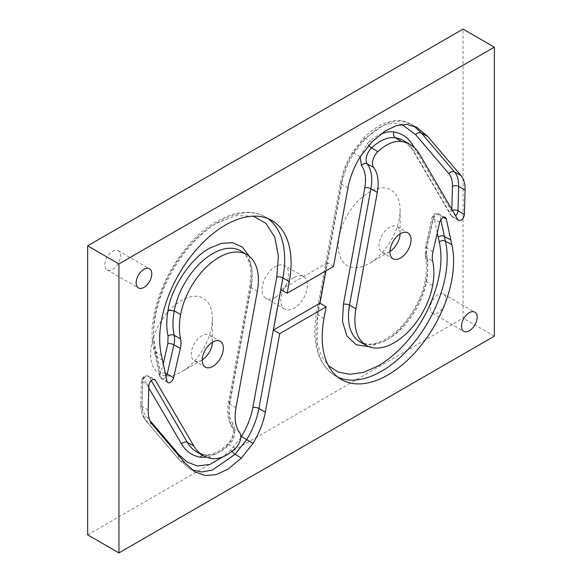 <?xml version="1.0" encoding="UTF-8"?>
<svg xmlns="http://www.w3.org/2000/svg" width="582" height="582" viewBox="0 0 582 582"><rect width="100%" height="100%" fill="white"/><g stroke="black" fill="none" stroke-linecap="round" stroke-linejoin="round"><path stroke-width="0.44" stroke-dasharray="2.91 2.18" d="M253.345 216.162L236.103 215.646L216.002 223.415C195.668 235.906 179.423 254.283 167.274 278.545C154.936 304.808 150.92 327.717 155.227 347.265L160.741 373.164L163.287 363.561M162.582 360.163L156.376 356.424L155.168 354.882L156.354 352.095M87.649 534.836L463.061 318.092L463.061 29.1M494.351 336.156L463.061 318.092M333.537 266.447L327.39 262.766L325.905 270.848M438.035 294.616A11.058 6.387 120 0 0 430.811 304.364A11.058 6.387 120 0 0 432.506 313.225A11.058 6.387 120 0 0 438.035 312.68A11.058 6.387 120 0 0 445.266 302.931A11.058 6.387 120 0 0 443.564 294.063A11.058 6.387 120 0 0 438.035 294.616M389.947 251.475A14.936 8.621 -60 0 1 389.547 251.715A14.936 8.621 -60 0 1 382.083 252.457A14.936 8.621 -60 0 1 379.791 240.49A14.936 8.621 -60 0 1 389.547 227.329A14.936 8.621 -60 0 1 397.011 226.594A14.936 8.621 -60 0 1 400.103 233.426A14.936 8.621 -60 0 1 400.096 233.891M389.547 251.715L369.214 263.457A43.686 25.222 120 0 0 400.103 209.949A43.686 25.222 120 0 0 369.214 192.111A43.686 25.222 120 0 0 338.317 245.619A43.686 25.222 120 0 0 369.214 263.457L389.547 251.715M112.675 269.328A11.058 6.387 120 0 0 119.907 259.579A11.058 6.387 120 0 0 118.211 250.711A11.058 6.387 120 0 0 112.675 251.264A11.058 6.387 120 0 0 105.451 261.005A11.058 6.387 120 0 0 107.146 269.873A11.058 6.387 120 0 0 112.675 269.328M327.39 262.766L280.8 289.661M202.238 359.851A14.936 8.621 -60 0 1 201.838 360.083A14.936 8.621 -60 0 1 194.373 360.825A14.936 8.621 -60 0 1 192.082 348.858A14.936 8.621 -60 0 1 201.838 335.705A14.936 8.621 -60 0 1 209.302 334.963A14.936 8.621 -60 0 1 212.401 341.801A14.936 8.621 -60 0 1 212.394 342.267M201.838 360.083A14.936 8.621 -60 0 1 201.838 360.091L181.504 371.825A43.686 25.222 120 0 0 212.401 318.318A43.686 25.222 120 0 0 181.504 300.479A43.686 25.222 120 0 0 150.614 353.994A43.686 25.222 120 0 0 181.504 371.825L201.838 360.083M275.359 297.322A18.806 10.854 -60 0 1 265.959 298.253A18.806 10.854 -60 0 1 263.071 283.187A18.806 10.854 -60 0 1 275.359 266.614A18.806 10.854 -60 0 1 284.758 265.683A18.806 10.854 -60 0 1 287.639 280.75A18.806 10.854 -60 0 1 275.359 297.322M360.258 156.733L354.016 153.139C352.292 152.157 351.972 152.055 353.048 152.819C347.33 162.211 343.555 171.792 341.707 181.584L317.736 312.134L317.255 343.125L321.46 355.988L328.444 365.714M432.644 285.529L426.439 281.855L425.187 280.168C421.361 302.931 403.763 329.07 385.822 338.979C378.635 343.016 372.269 344.719 366.718 344.078L360.374 342.129A55.901 32.272 120 0 0 387.976 339.168A55.901 32.272 120 0 0 426.439 281.855A65.191 37.641 120 0 0 426.475 257.448A4.423 3.07 167.1 0 1 425.267 255.891A4.423 3.07 167.1 0 1 426.453 253.097C428.185 260.78 428.17 269.466 426.41 279.156C423.478 300.581 403.908 331.129 384.906 341.008L368.908 346.646M294.128 277.454A18.806 10.854 -60 0 1 303.528 276.523A18.806 10.854 -60 0 1 306.416 291.589A18.806 10.854 -60 0 1 294.128 308.162A18.806 10.854 -60 0 1 284.729 309.093A18.806 10.854 -60 0 1 281.848 294.026A18.806 10.854 -60 0 1 294.128 277.454M240.766 437.526L230.952 449.755L231.905 451.399M249.154 256.175L252.173 269.699L251.111 284.882L229.737 401.318C228.086 410.856 229.192 418.305 233.047 423.674C236.227 430.345 234.197 437.78 226.965 445.972C222.608 450.112 218.068 453.203 213.354 455.248L206.748 457.205M148.825 387.983L143.121 378.235L142.736 378.555L142.052 402.882C141.928 408.266 143.128 412.471 145.631 415.49L149.88 420.48M230.952 449.755L223.117 456.739M188.815 468.161L178.587 459.169L188.815 468.161L191.995 469.82M178.398 455.175L178.579 459.169L145.391 420.16A4.423 3.536 139.6 0 1 145.631 415.49M257.346 291.255L251.148 287.581L229.766 404.01A4.423 1.899 -169.6 0 1 228.515 402.322A4.423 1.899 -169.6 0 1 229.737 401.318M267.96 218.599A92.756 53.551 120 0 0 264.875 216.657A92.756 53.551 120 0 0 219.072 221.575A92.756 53.551 120 0 0 155.256 351.63L160.756 377.463A4.714 2.721 120 0 0 161.629 378.838A4.714 2.721 120 0 0 164.015 378.62A4.714 2.721 120 0 0 166.023 376.685M143.121 378.235A4.423 3.434 149.7 0 1 148.992 376.765A4.714 2.721 120 0 0 148.345 376.125A4.714 2.721 120 0 0 146.017 376.372A4.714 2.721 120 0 0 142.685 382.01L142.001 406.338A4.423 2.466 -178.4 0 1 140.757 404.563A4.423 2.466 -178.4 0 1 142.052 402.882M151.276 380.679L148.992 376.765L153.808 379.42M165.31 373.28A4.423 1.695 12.9 0 0 161.134 372.953M235.972 407.691L229.766 404.01A44.087 25.455 120 0 0 233.447 428.869A4.423 3.507 143 0 1 232.64 428.148A4.423 3.507 143 0 1 233.047 423.674M160.741 373.164A4.423 3.034 -11.8 0 0 159.541 375.87A4.423 3.034 -11.8 0 0 160.756 377.463L166.961 381.195M155.227 347.265A4.423 3.077 -13.1 0 0 154.048 350.073A4.423 3.077 -13.1 0 0 155.256 351.63L161.461 355.369M148.89 385.713L142.685 382.01A4.423 2.466 -178.4 0 1 141.448 380.235A4.423 2.466 -178.4 0 1 142.736 378.555M211.644 458.507L205.271 455.008A4.423 3.528 -80.7 0 0 204.355 454.688L197.247 452.272A71.761 41.431 120 0 0 205.271 455.008A39.823 22.996 120 0 0 216.831 453.211A39.823 22.996 120 0 0 229.09 444.859A4.423 1.651 -133.5 0 0 227.053 444.561A4.423 1.651 -133.5 0 0 226.965 445.972M235.368 448.395L229.09 444.859A11.218 6.475 120 0 0 233.447 428.869L239.66 432.63M251.111 284.882A4.423 1.899 -169.6 0 0 249.889 285.886C252.472 267.967 249.503 256.349 240.977 251.038A55.901 32.272 120 0 1 251.148 287.581A4.423 1.899 -169.6 0 1 249.889 285.886L228.515 402.322C226.58 412.834 227.955 421.441 232.64 428.148C234.553 429.007 232.727 439.963 227.053 444.561C222.928 448.438 218.825 451.246 214.743 452.985C210.735 454.637 207.272 455.204 204.355 454.688A4.423 3.528 -80.7 0 0 202.354 455.073M148.199 410.041L142.001 406.338A35.24 20.348 120 0 0 146.097 420.757L179.285 459.765L185.505 463.534M152.317 424.525L146.097 420.757A4.423 3.536 139.6 0 1 145.391 420.16C142.095 416.065 140.546 410.87 140.757 404.563L141.448 380.235L143.856 376.183C144.896 375.405 146.388 375.383 148.345 376.125L154.732 379.631M440.829 219.756L439.905 215.311L443.615 217.362M419.491 154.106L413.278 150.345A71.761 41.431 120 0 0 404.301 141.019L412.303 149.37A4.423 3.434 149.7 0 1 412.456 146.089M323.97 318.507L317.772 314.833A92.756 53.551 120 0 0 334.643 375.455A92.756 53.551 120 0 0 337.866 377.158M347.941 187.957L341.743 184.283L317.772 314.833A4.423 1.899 -169.6 0 1 316.513 313.138A4.423 1.899 -169.6 0 1 317.736 312.134M432.957 251.65L426.752 247.983A21.963 12.68 120 0 0 426.475 257.448L432.681 261.187M439.672 222.382L433.459 218.716L426.752 247.983A4.423 1.695 -167.1 0 1 425.486 246.353A4.423 1.695 -167.1 0 1 426.664 245.539L426.453 253.097M413.94 126.003L410.768 123.995L401.194 120.94L389.758 122.191L377.412 128.447L365.583 138.451L354.016 153.139A57.916 33.436 120 0 0 341.743 184.283A4.423 1.899 -169.6 0 1 340.485 182.588A4.423 1.899 -169.6 0 1 341.707 181.584M371.854 141.993L365.583 138.451L363.583 138.123L363.561 139.469L383.647 125.166L393.367 123.064L401.951 124.453M437.271 232.844L433.772 216.06A4.423 3.034 168.2 0 1 439.905 215.311A4.714 2.721 120 0 0 438.974 213.907A4.714 2.721 120 0 0 436.646 214.154A4.714 2.721 120 0 0 433.459 218.716A4.423 1.695 -167.1 0 1 432.193 217.086A4.423 1.695 -167.1 0 1 433.379 216.271L426.664 245.539M414.369 147.683L451.392 210.99A4.423 3.434 -30.3 0 0 450.701 215.034L412.303 149.37A4.423 3.434 149.7 0 0 413.278 150.345L451.676 216.009L457.889 219.763M458.492 220.396L452.265 216.62L450.701 215.034A4.423 3.434 -30.3 0 0 451.676 216.009A4.714 2.721 120 0 0 452.265 216.62A4.714 2.721 120 0 0 454.644 216.402A4.714 2.721 120 0 0 455.539 215.747M360.12 156.951L367.548 143.259C371.905 139.113 376.445 136.021 381.159 133.976M368.712 145.311A4.423 1.651 46.5 0 1 367.548 143.259M452.403 210.393A4.423 2.466 1.6 0 0 451.778 210.669L451.814 209.382M445.361 217.413L438.974 213.907C436.995 213.165 435.496 213.187 434.492 213.965L432.193 217.086L425.486 246.353L425.267 255.891C426.861 262.882 426.832 270.972 425.187 280.168L426.41 279.156M340.87 379.231L334.643 375.455C317.51 363.452 311.472 342.682 316.513 313.138L340.485 182.588C342.442 172.236 346.414 162.145 352.408 152.309L353.048 152.819L363.561 139.469M433.772 216.06L433.379 216.271M451.392 210.99L451.778 210.669M155.168 354.882L154.048 350.073C143.383 310.352 176.397 243.392 216.919 221.386C228.035 214.969 238.744 211.95 249.045 212.328C254.8 212.597 260.081 214.045 264.875 216.657L271.263 220.163M167.863 382.614L161.629 378.838C160.13 377.507 159.432 376.518 159.541 375.87L155.154 354.831M188.801 468.139L195.035 471.915M432.506 313.225L463.789 331.289M397.011 226.594L407.96 232.916M410.761 124.002L417.149 127.516M118.211 250.711L149.494 268.775M443.564 294.063L474.854 312.127M107.146 269.873L138.436 287.937M209.302 334.963L220.258 341.285M382.083 252.457L393.032 258.779M194.373 360.825L205.322 367.147M400.103 233.426L400.103 209.949M410.768 123.995C405.341 120.867 399.099 119.834 392.042 120.881L382.483 124.024C375.892 127.334 369.592 132.034 363.583 138.123L352.416 152.309M212.401 341.801L212.401 318.318M303.528 276.523L284.758 265.683M284.729 309.093L265.959 298.253"/><path stroke-width="0.87" d="M163.287 363.561L167.849 343.693L168.06 336.127C166.336 328.444 166.343 319.758 168.103 310.068C171.035 288.643 190.605 258.095 209.607 248.223L221.422 243.327L232.516 242.701L242.301 246.957L249.154 256.175M231.905 451.399L235.084 454.324L246.644 439.636L241.465 436.405C247.183 427.021 250.958 417.432 252.806 407.64L276.777 277.09L278.378 255.84L274.748 237.107L265.959 223.408L253.345 216.162M247.212 254.821L240.977 251.038A55.901 32.272 120 0 0 212.685 253.607A55.901 32.272 120 0 0 174.222 310.919L180.638 314.527A55.748 32.185 120 0 1 218.992 257.375A55.748 32.185 120 0 1 247.212 254.821A55.748 32.185 120 0 1 257.346 291.255L235.972 407.691A44.247 25.543 120 0 0 239.66 432.63A11.058 6.387 120 0 1 235.368 448.395A39.671 22.902 120 0 1 211.644 458.507A71.601 41.344 120 0 1 203.642 455.779A71.601 41.344 120 0 1 193.799 445.958L155.401 380.301A4.867 2.808 120 0 0 154.732 379.631A4.867 2.808 120 0 0 151.044 380.919A4.867 2.808 120 0 0 148.89 385.713L148.199 410.041A35.393 20.435 120 0 0 152.317 424.525L185.505 463.534L195.035 471.915L205.257 475.574L216.162 474.665L228.079 469.092L241.428 458.07L253.032 443.331A58.069 33.523 120 0 0 265.341 412.107L279.753 333.617L326.116 306.852L323.97 318.507A92.909 53.639 120 0 0 340.87 379.231A92.909 53.639 120 0 0 419.564 347.294A92.909 53.639 120 0 0 451.821 244.695L446.321 218.868A4.867 2.808 120 0 0 445.361 217.413A4.867 2.808 120 0 0 442.96 217.668A4.867 2.808 120 0 0 439.672 222.382L432.957 251.65A22.123 12.775 120 0 0 432.681 261.187A65.039 37.546 120 0 1 432.644 285.529A55.748 32.185 120 0 1 394.29 342.682A55.748 32.185 120 0 1 366.762 345.643L360.374 342.129A55.901 32.272 120 0 1 349.52 305.194L370.894 188.764A44.087 25.455 120 0 0 367.213 163.906L373.622 167.427A11.058 6.387 120 0 1 377.922 151.662A39.671 22.902 120 0 1 401.638 141.557A71.601 41.344 120 0 1 410.528 144.794L404.301 141.019A71.761 41.431 120 0 0 395.389 137.767L401.638 141.557M212.786 342.027A14.936 8.621 120 0 0 203.031 355.18A14.936 8.621 120 0 0 205.322 367.147A14.936 8.621 120 0 0 212.786 366.405A14.936 8.621 120 0 0 222.542 353.252A14.936 8.621 120 0 0 220.258 341.285A14.936 8.621 120 0 0 212.786 342.027M400.496 233.651A14.936 8.621 120 0 0 390.74 246.812A14.936 8.621 120 0 0 393.032 258.779A14.936 8.621 120 0 0 400.496 258.037A14.936 8.621 120 0 0 410.252 244.877A14.936 8.621 120 0 0 407.96 232.916A14.936 8.621 120 0 0 400.496 233.651M469.325 312.672A11.058 6.387 120 0 0 462.093 322.421A11.058 6.387 120 0 0 463.789 331.289A11.058 6.387 120 0 0 469.325 330.736A11.058 6.387 120 0 0 476.549 320.995A11.058 6.387 120 0 0 474.854 312.127A11.058 6.387 120 0 0 469.325 312.672M143.965 269.32A11.058 6.387 120 0 0 136.734 279.069A11.058 6.387 120 0 0 138.436 287.937A11.058 6.387 120 0 0 143.965 287.384A11.058 6.387 120 0 0 151.189 277.636A11.058 6.387 120 0 0 149.494 268.775A11.058 6.387 120 0 0 143.965 269.32M410.528 144.794A71.601 41.344 120 0 1 419.491 154.106L457.889 219.763A4.867 2.808 120 0 0 458.492 220.396A4.867 2.808 120 0 0 462.203 219.188A4.867 2.808 120 0 0 464.4 214.343L465.083 190.016A35.393 20.435 120 0 0 460.966 175.538L427.785 136.53L417.149 127.516L407.16 124.388L396.495 125.574L384.855 131.197L371.854 141.993L360.258 156.733A58.069 33.523 120 0 0 347.941 187.957L333.537 266.447L287.173 293.212L289.312 281.557A92.909 53.639 120 0 0 271.263 220.163A92.909 53.639 120 0 0 193.013 253.636A92.909 53.639 120 0 0 161.461 355.369L166.961 381.195A4.867 2.808 120 0 0 167.863 382.614A4.867 2.808 120 0 0 170.322 382.389A4.867 2.808 120 0 0 173.618 377.674L180.333 348.414A22.123 12.775 120 0 0 180.602 338.877A65.039 37.546 120 0 1 180.638 314.527M366.762 345.643A55.748 32.185 120 0 1 355.937 308.809L377.318 192.373A44.247 25.543 120 0 0 373.622 167.427M494.351 336.156L494.351 47.164L118.939 263.908L118.939 552.9L494.351 336.156M279.753 333.617L273.38 330.074L280.8 289.661L287.173 293.212M118.939 552.9L87.649 534.836L87.649 245.844L118.939 263.908M450.701 239.9L444.284 236.35C442.385 235.39 440.341 235.652 438.159 237.129L437.271 232.844M325.905 270.848L319.969 303.171L326.116 306.852M494.351 47.164L463.061 29.1L87.649 245.844M400.096 233.891A14.936 8.621 -60 0 1 389.947 251.475M212.394 342.267A14.936 8.621 -60 0 1 202.238 359.851M273.38 330.074L319.969 303.171M328.444 365.714L338.368 372.116L350.044 374.321L363.663 372.32L378.511 365.809C398.852 353.318 415.09 334.941 427.239 310.679C439.577 284.416 443.593 261.507 439.286 241.959A4.423 3.077 166.9 0 1 445.405 241.144L440.829 219.756M241.465 436.405L240.766 437.526M206.748 457.205L200.514 457.248C192.3 455.837 185.971 451.392 181.519 443.891L148.825 387.983M149.88 420.48L178.82 454.498L178.398 455.175M223.117 456.739L209.76 464.48L197.334 465.956L187.048 461.977L178.82 454.498M253.032 443.331L246.644 439.636A57.916 33.436 120 0 0 258.925 408.491A4.423 1.899 10.4 0 0 252.806 407.64M191.995 469.82L201.379 471.973L212.35 470.096L235.084 454.324L241.428 458.07M265.341 412.107L258.925 408.491L282.896 277.941A4.423 1.899 10.4 0 0 276.777 277.09M289.312 281.557L282.896 277.941A92.756 53.551 120 0 0 267.96 218.599M193.799 445.958L187.389 442.429L151.276 380.679M203.642 455.779L197.247 452.272A71.761 41.431 120 0 1 187.389 442.429A4.423 3.434 -30.3 0 0 181.519 443.891M166.023 376.685A4.714 2.721 120 0 0 167.201 374.059L173.909 344.791A21.963 12.68 120 0 0 174.185 335.327A65.191 37.641 120 0 1 174.222 310.919L168.103 310.068M180.333 348.414L173.909 344.791A4.423 1.695 12.9 0 0 167.849 343.693M173.618 377.674L167.201 374.059A4.423 1.695 12.9 0 0 165.31 373.28M180.602 338.877L174.185 335.327A4.423 3.07 -12.9 0 0 168.06 336.127M202.354 455.073A4.423 3.528 -80.7 0 0 200.514 457.248M153.808 379.42L155.401 380.301M377.318 192.373L370.894 188.764A4.423 1.899 10.4 0 0 364.776 187.913C366.427 178.368 365.321 170.919 361.466 165.55L360.12 156.951M443.615 217.362L446.321 218.868M337.866 377.158A92.756 53.551 120 0 0 381.588 371.2A92.756 53.551 120 0 0 445.405 241.144L451.821 244.695M380.693 134.18L381.159 133.976C385.866 132.005 390.151 131.336 393.999 131.976A4.423 3.528 99.3 0 0 395.389 137.767A39.823 22.996 120 0 0 383.829 139.564A39.823 22.996 120 0 0 371.571 147.915L377.922 151.662M368.712 145.311A4.423 1.651 46.5 0 0 371.571 147.915A11.218 6.475 120 0 0 367.213 163.906A4.423 3.507 -37 0 0 361.466 165.55M465.083 190.016L458.66 186.436A35.24 20.348 120 0 0 454.564 172.017L421.375 133.009L413.94 126.003M464.4 214.343L457.976 210.764L458.66 186.436A4.423 2.466 1.6 0 0 452.461 186.342C452.585 180.958 451.385 176.753 448.882 173.734L415.694 134.726C417.44 132.74 419.331 132.165 421.375 133.009L427.785 136.53M355.937 308.809L349.52 305.194A4.423 1.899 10.4 0 0 343.402 304.342L364.776 187.913M460.966 175.538L454.564 172.017A4.423 3.536 -40.4 0 0 448.882 173.734M455.539 215.747A4.714 2.721 120 0 0 457.976 210.764A4.423 2.466 1.6 0 0 452.403 210.393M393.999 131.976C402.213 133.387 408.542 137.832 412.994 145.333L414.369 147.683M412.456 146.089A4.423 3.434 149.7 0 1 412.994 145.333M439.286 241.959L438.159 237.129M451.814 209.382L452.461 186.342M368.908 346.646L356.286 344.799L346.814 335.916L342.478 321.351L343.402 304.342M401.951 124.453L415.694 134.726"/></g></svg>
